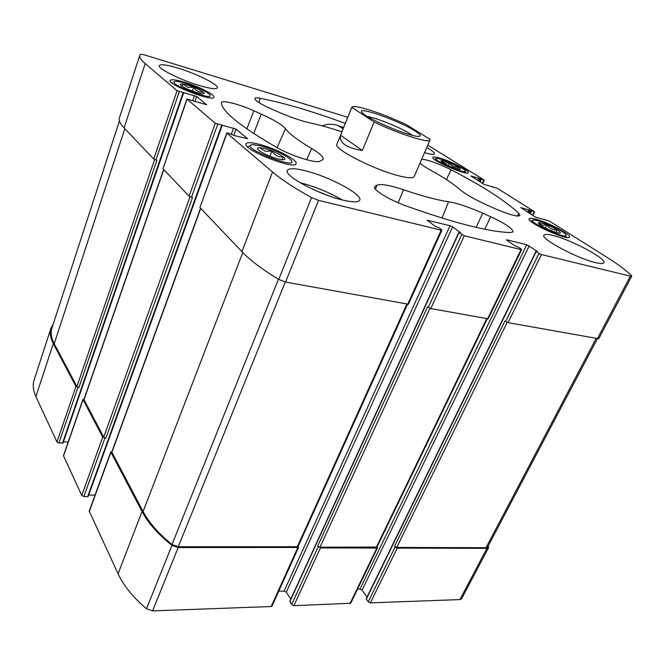 <?xml version="1.0" encoding="UTF-8"?>
<svg xmlns="http://www.w3.org/2000/svg" width="665" height="665" viewBox="0 0 665 665"><rect width="100%" height="100%" fill="white"/><g stroke="black" fill="none" stroke-linecap="round" stroke-linejoin="round"><path stroke-width="1" d="M290.755 599.123L286.307 592.191L452.599 226.856L460.604 232.708L458.8 232.434L289.765 601.285L291.644 604.535L293.855 605.682L350.696 603.271L377.529 547.752L377.146 546.738M286.307 592.191L284.13 591.06L450.047 225.709L427.088 220.19L435.134 226.283L438.9 227.754L441.56 229.708L441.926 230.165L441.169 230.165L318.56 200.356L311.569 197.605C294.545 188.195 281.536 179.666 272.534 172.011L226.956 133.2L227.896 133.008L234.978 135.718L247.613 138.719L235.992 129.085L215.261 123.241L186.931 99.027L206.649 104.754L196.715 96.516L177.073 90.723L145.203 63.582C140.988 59.95 139.185 57.215 139.783 55.361L140.623 54.206L143.898 54.73L347.762 117.281M278.743 591.202L284.13 591.06M111.961 451.527L110.756 451.967L89.226 511.144L118.087 573.762C123.723 585.865 133.191 597.527 146.508 608.758L152.593 610.877L271.17 606.522L272.027 606.073L298.519 547.461L298.161 546.397M88.719 494.951L95.037 495.167M84.064 399.042L82.942 399.416L63.458 455.691L81.77 495.467L83.84 496.547L87.622 496.672L88.171 496.19M63.458 441.776L68.171 442.084M53.1 324.478L51.014 328.078L34.148 379.89C32.527 384.877 33.109 390.446 35.902 396.589L56.966 442.009L58.894 442.998L63.017 442.824M366.548 598.517L366.307 599.099L368.252 601.783L370.372 602.872L459.947 599.581L461.601 598.783L488.559 547.661L488.31 545.765M357.546 589.107L359.998 589.04L362.084 590.113L367.063 596.946M535.741 219.192C531.834 218.153 529.639 218.02 529.157 218.802C526.032 222.168 568.6 241.453 569.481 237.031C571.476 234.62 548.06 222.326 535.741 219.192M440.039 158.179C435.733 156.923 433.356 156.649 432.89 157.356C430.479 160.074 467.852 176.15 468.301 172.576C469.756 170.772 451.211 161.371 440.039 158.179M260.098 144.546C251.811 142.377 247.131 142.135 246.058 143.848C242.301 149.567 295.218 170.473 296.091 163.656C298.103 160.232 276.391 148.785 260.098 144.546M183.972 82.053C175.726 79.667 171.138 79.152 170.182 80.49C167.447 84.679 213.681 102.269 213.939 97.181C215.31 94.812 198.012 86.118 183.972 82.053M553.322 235.535C547.802 234.122 544.677 233.997 543.945 235.177C540.263 238.61 576.987 258.377 595.325 262.567C600.404 263.797 603.263 263.855 603.911 262.75C606.97 258.86 571.41 239.932 553.322 235.535M306.149 170.972C295.094 168.17 288.81 168.004 287.288 170.481C283.548 175.527 318.286 194.355 342.292 199.949C352.666 202.409 358.493 202.468 359.757 200.132C362.949 194.687 329.732 176.848 306.149 170.972M177.771 68.03C166.699 64.738 160.531 63.931 159.268 65.611C157.297 68.428 180.938 80.199 199.749 85.652C210.431 88.728 216.291 89.451 217.33 87.813C219.026 84.846 196.316 73.557 177.771 68.03M424.536 152.642C430.612 154.405 433.946 154.812 434.528 153.856C434.785 152.734 432.192 150.631 426.739 147.547M374.112 121.994L351.785 107.298L336.872 144.305C333.14 148.528 372.034 168.769 397.238 175.385C407.421 178.104 413.048 178.519 414.12 176.624L430.014 140.016C429.798 143.781 398.335 133.79 374.112 121.994L362.35 150.506L340.58 135.228C339 142.767 346.257 147.854 362.35 150.506M419.997 163.091C422.026 165.011 425.633 167.422 430.812 170.298C443.987 177.588 453.771 184.072 460.188 189.758C465.384 194.205 474.627 199.45 487.919 205.485L495.45 208.843C509.265 214.737 517.428 216.973 519.939 215.56L518.883 213.407C505.375 200.722 482.765 186.167 451.07 169.766C438.659 163.64 428.883 160.082 421.726 159.101M375.135 186.325L374.578 186.99C372.999 189.957 389.923 200.182 406.515 206.083C454.685 223.191 489.34 232.01 510.471 232.559L512.989 231.861C512.873 228.66 505.425 223.615 490.654 216.724L482.732 213.174C468.775 207.023 457.379 203.216 448.559 201.761C437.163 200.099 422.142 196.1 403.489 189.774C389.599 185.111 380.754 183.598 376.964 185.227L375.135 186.325L374.603 187.788M221.362 102.925C222.401 111.911 241.038 126.857 277.272 147.746C291.095 155.726 315.559 163.49 319.607 161.312L323.115 159.5C323.905 157.223 320.073 153.557 311.611 148.503C297.845 140.298 289.134 133.698 285.476 128.711C282.243 124.829 274.163 119.958 261.254 114.097L253.847 110.781C239.367 104.197 221.653 99.667 221.379 102.634L221.362 102.925M458.8 232.434L464.286 235.784L521.052 249.583L521.651 249.591L521.219 249.109L518.442 247.205L514.943 245.834L506.905 240.314L507.104 239.866L506.489 239.857L506.905 240.314M507.104 239.866L526.755 244.745L537.303 251.312L535.99 251.312L539.007 253.44L541.485 254.554L630.345 276.158L631.733 276.175L631.434 275.601C625.915 270.19 617.635 264.013 606.613 257.081L549.24 220.971L535.641 217.181L520.786 207.621L534.17 211.487L497.229 188.237L483.962 184.355L470.911 175.976L483.954 179.883L427.778 145.161M452.599 226.856L450.047 225.709M341.901 131.82C330.064 127.913 319.524 124.97 310.289 122.992C300.838 120.864 289.74 117.015 277.006 111.437L269.948 108.295C259.99 103.723 254.928 100.481 254.762 98.561C255.036 97.755 256.848 97.664 260.206 98.287C284.196 103 312.558 111.379 345.293 123.416M349.998 603.62L376.847 548.051L320.48 547.91L317.695 546.032L319.965 547.187L376.997 547.062L487.221 318.843M376.847 548.051L377.529 547.752M368.252 601.783L395.101 547.012L397.271 548.11L486.938 548.342L488.559 547.661M51.014 328.078C49.534 332.616 50.299 337.787 53.3 343.581L75.96 386.465L78.886 387.554L156.874 160.265L155.884 160.024L179.301 91.72M82.942 399.416L102.701 437.096L105.835 438.243L192.501 197.505L191.453 197.272L217.679 124.338M110.756 451.967L142.019 511.51C148.129 523.031 158.112 534.303 171.969 545.325L178.203 547.536L298.519 547.461M521.651 249.591L488.185 318.834L430.762 308.543L464.286 235.784M631.733 276.175L598.724 338.759L508.035 322.641L504.935 320.987L394.553 546.331L396.731 547.428L486.024 547.702L487.644 547.021L597.286 338.926M395.101 547.012L394.553 546.331M139.783 55.361L119.434 117.871C118.611 120.39 120.166 123.74 124.089 127.904L145.203 63.582M155.884 160.024L153.723 159.026L124.089 127.904M186.931 99.027L162.983 168.744L187.056 99.218M191.453 197.272L189.101 196.175L162.983 168.744M226.798 132.95L199.916 207.53L226.956 133.2M441.926 230.165L408.451 304.229L285.534 282.051L278.718 279.433C262.467 269.574 250.206 260.314 241.927 251.636L199.916 207.53M430.762 308.543L427.578 306.806L317.695 546.032M200.564 208.212L111.778 452.034L143.1 511.535C149.051 522.74 158.694 533.729 172.011 544.494L178.295 546.746L298.011 546.73L407.504 304.304M163.64 169.434L83.906 399.499L103.707 437.163L105.835 438.243M119.451 120.864L51.903 328.161C50.424 332.708 51.188 337.887 54.206 343.689L76.907 386.556L78.886 387.554M343.63 127.539L338.535 125.693C333.074 123.765 327.587 123.823 322.093 125.851M300.09 182.717C314.919 186.524 328.951 192.26 342.176 199.924M313.406 189.592L327.895 195.51M172.443 82.784L171.803 82.867M185.41 83.233C180.863 81.895 177.572 81.271 175.535 81.354C163.457 82.41 218.095 103.216 209.375 94.28C204.737 90.548 196.749 86.866 185.41 83.233M187.68 85.095C181.67 83.424 179.359 83.466 180.747 85.211C183.349 88.104 199.384 94.214 203.083 93.74C207.555 93.674 196.931 87.738 187.68 85.095M203 92.078C199.201 92.51 196.092 90.922 193.69 87.306L187.738 87.265L182.825 84.098L182.085 86.251M249.4 146.192L247.38 146.591M262.035 146.142L252.908 144.646C235.759 145.968 302.4 172.318 290.563 159.558C284.462 154.496 274.953 150.024 262.035 146.142M265.102 148.652C258.61 147.056 256.358 147.455 258.336 149.858C261.702 153.54 278.261 160.09 283.14 159.675C289.774 159.708 276.183 151.479 265.102 148.652M282.085 159.642L283.124 156.948C278.502 157.289 274.761 155.327 271.894 151.063L265.235 151.238L259.882 147.838M441.893 159.359L436.897 158.37C428.451 158.652 470.305 176.649 464.81 170.365C462.807 167.879 449.764 161.628 441.893 159.359M444.81 161.229C441.66 160.332 440.454 160.373 441.203 161.354C442.84 163.532 456.888 169.567 459.64 169.276C463.264 169.375 451.892 163.233 444.81 161.229M457.387 168.91L458.143 167.223C454.494 167.447 451.577 166.017 449.382 162.942L445.026 163.091L441.776 160.689M532.698 220.439L530.587 221.104M538.118 220.705L533.995 219.974C522.906 220.065 572.307 242.434 565.4 234.163C562.74 230.805 546.672 222.9 538.118 220.705M541.859 223.091C538.791 222.301 537.719 222.509 538.65 223.698C540.687 226.399 555.874 233.274 559.39 233.074C564.377 233.34 549.805 225.086 541.859 223.091M556.007 232.401L557.179 230.015C552.839 230.14 549.39 228.436 546.83 224.903L542.175 225.244L538.858 222.758M192.376 91.097L193.69 87.306M269.915 156.242L271.894 151.063M545.317 228.004L546.83 224.903M448.252 165.485L449.382 162.942M351.785 107.298C352.932 105.777 358.984 106.724 369.948 110.149C381.76 113.964 393.996 118.852 406.656 124.812L429.964 139.268L430.014 140.016M351.735 107.531L340.58 135.228M414.985 130.939C420.579 134.48 421.718 136.292 418.401 136.375C410.18 136.865 367.953 119.201 362.525 113C353.447 104.696 398.401 120.24 414.985 130.939M367.504 116.558C376.232 117.763 400.505 127.605 410.172 133.84L412.375 135.328M293.855 605.682L320.48 547.91M370.372 602.872L397.271 548.11M459.947 599.581L486.938 548.342M35.902 396.589L53.3 343.581M56.966 442.009L75.96 386.465M58.894 442.998L77.93 387.462M63.491 456.082L82.992 399.781M81.77 495.467L102.701 437.096M83.84 496.547L104.829 438.177M89.268 511.643L110.814 452.433M118.087 573.762L142.019 511.51M146.508 608.758L171.969 545.325M152.593 610.877L178.203 547.536M271.17 606.522L297.671 547.852M291.644 604.535L318.203 546.755M487.561 318.909L521.052 249.583M359.998 589.04L526.755 244.745M362.084 590.113L529.19 245.834M366.307 599.099L536.206 251.553M505.624 321.528L539.007 253.44M508.035 322.641L541.485 254.554M597.278 338.917L630.345 276.158M527.661 212.11L528.791 209.749M528.6 212.709L529.806 210.19M529.315 213.157L530.52 210.647M530.254 213.756L531.535 211.096M532.449 215.144L534.062 211.794M477.744 180.406L478.775 178.162M478.625 180.963L479.714 178.577M479.249 181.362L480.346 178.976M480.13 181.919L481.285 179.392M482.3 183.299L483.754 180.115M153.723 159.026L177.073 90.723M62.477 443.223L183.066 92.817M192.742 100.59L194.513 95.527M194.887 101.745L196.715 96.516M189.101 196.175L215.261 123.241M87.622 496.672L221.661 125.436M231.412 133.973L233.598 128.004M233.764 135.178L235.992 129.085M241.927 251.636L272.534 172.011M278.718 279.433L311.569 197.605M285.534 282.051L318.56 200.356M407.67 304.329L441.169 230.165M427.612 220.755L427.853 220.198M289.832 601.7L458.991 232.667M428.235 307.371L461.685 234.604M319.965 547.187L429.947 308.311M376.307 547.362L486.689 318.743M111.836 452.499L200.747 208.394M143.1 511.535L242.783 252.525M172.011 544.494L278.452 279.275M178.295 546.746L285.302 282.01M297.164 547.12L406.822 304.179M83.956 399.865L163.773 169.583M103.707 437.163L190.015 196.765M54.206 343.689L124.845 128.702M76.907 386.556L154.604 159.575M486.024 547.702L596.039 338.693M396.731 547.428L507.195 322.392M306.715 159.758L311.611 148.503M277.097 147.647L285.476 128.711M253.689 133.532L261.254 114.097M246.84 128.919L253.847 110.781M484.793 229.242L490.654 216.724M476.123 227.372L482.732 213.174M442.075 218.07L448.559 201.761M398.177 202.767L403.489 189.774M375.501 189.267L376.964 185.227M517.461 216.059L518.883 213.407M446.423 179.575L451.07 169.766M258.826 102.535L260.206 98.287M343.107 128.835L338.535 125.693M366.216 598.683L535.99 251.312M544.161 219.849L544.402 219.35M532.815 215.385L534.527 211.827M492.391 187.073L492.582 186.657M482.699 183.548L484.253 180.165M63.034 443.015L183.607 92.867M88.187 496.423L222.201 125.469M436.024 158.719L434.403 159.367M465.143 171.238L465.758 172.85M565.857 235.427L566.505 237.214"/></g></svg>
